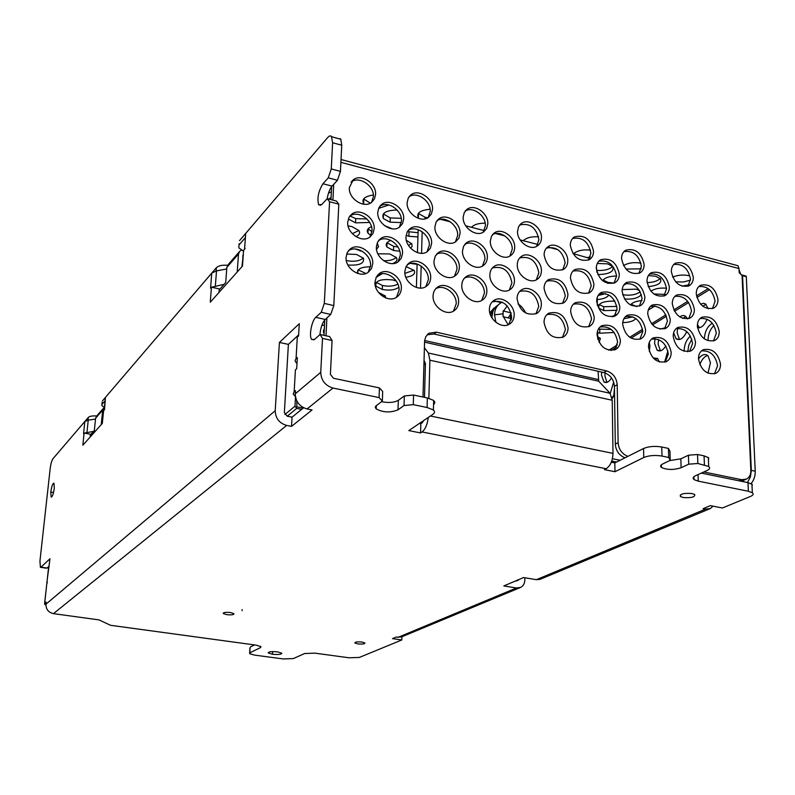 <?xml version="1.0" encoding="UTF-8"?>
<svg xmlns="http://www.w3.org/2000/svg" width="795" height="795" viewBox="0 0 795 795"><rect width="100%" height="100%" fill="white"/><g stroke="black" fill="none" stroke-linecap="round" stroke-linejoin="round"><path stroke-width="1.19" d="M303.183 408.123L296.813 406.851L296.833 400.998M242.068 610.709L242.147 609.616M401.902 636.765L401.803 639.965L359.4 657.415L349.035 657.793L314.909 653.142L304.584 653.53L293.375 658.578L283.308 658.946L254.48 655.1L249.7 653.709L250.067 647.955M250.345 646.991L254.509 644.914M272.496 654.265L268.273 652.973C268.432 651.701 271.532 651.334 277.574 651.87L281.778 653.162C281.609 654.424 278.518 654.792 272.496 654.265L272.655 651.602M297.072 341.015L297.3 337.15L298.572 335.967L299.278 323.724L279.413 342.446L275.209 410.747L45.961 604.18C45.921 609.288 48.416 612.438 53.444 613.641L98.938 619.881L110.604 625.307L256.02 645.123L260.998 646.663L260.591 647.557L249.978 652.765M401.803 639.965L392.472 638.624L396.119 637.103L401.326 637.004L520.119 587.624M45.961 604.18L46.18 602.103L44.659 603.395L46.229 588.976L44.6 603.445M284.858 414.533L294.995 406.175L296.724 408.401L287.204 416.212L284.352 412.545L288.396 344.384L298.632 334.894M279.413 342.446L288.396 344.384M275.209 410.747C275.497 418.349 279.313 423.238 286.667 425.424L291.526 426.378L312.047 409.962L307.059 408.968L332.986 388.049L379.056 397.579L379.424 387.9L333.453 378.271L330.402 374.346L332.081 340.498L329.607 336.573L320.077 334.476L322.502 338.402L320.743 372.318C321.13 380.398 325.205 385.635 332.986 388.049M287.204 416.212L292.053 417.166L291.526 426.378M292.053 417.166L303.62 407.775M45.911 605.055L44.609 604.26L44.659 603.395M49.161 566.139L47.084 568.067L41.002 567.163L49.976 558.716L46.975 581.652M226.734 268.968L216.518 270.896L211.748 273.092L105.437 397.391L104.523 409.634L103.588 410.737L102.326 423.387L82.829 445.27L84.101 433.066L90.431 434.229L90.143 437.061M331.267 168.938L328.265 177.851L337.448 180.256L340.449 171.362L331.267 168.938L332.618 142.742L331.416 136.233L329.696 135.865L327.908 137.287L245.695 233.412L244.572 249.143L245.148 248.537L243.598 250.306L242.475 266.087L210.268 302.239L211.44 287.154L219.271 288.923L219.003 292.431M340.449 171.362L341.751 145.217L340.707 138.956L338.302 138.559M337.448 180.256L332.072 186.129C329.776 188.942 328.146 193.135 327.192 198.68L336.404 201.046L338.829 204.136L333.811 305.598L330.72 314.432L325.234 319.451C322.333 322.72 320.574 327.769 319.928 334.606M328.265 177.851L322.949 183.754C318.368 191.257 316.947 198.293 318.686 204.862L321.846 204.454L327.182 198.68L329.567 201.771L338.829 204.136M332.081 340.498L322.502 338.402M329.567 201.771L324.31 303.422L333.811 305.598M324.31 303.422L321.24 312.296L330.72 314.432M46.229 588.976L48.584 567.312M47.352 582.844L47.024 581.602M54.289 488.219L53.961 483.181C52.718 483.271 51.675 486.222 50.8 492.035L51.168 497.123C52.4 496.915 53.434 493.953 54.289 488.219M320.743 372.318L295.263 393.823L295.442 390.673L294.16 391.766L295.412 369.884L296.704 368.751L297.34 357.561L296.058 358.704L297.3 337.15M320.077 334.476L314.631 339.376L311.71 339.475C308.748 336.404 311.64 320.792 315.804 317.334L321.24 312.296M211.44 287.154L210.904 287.77M40.416 567.332L39.939 561.081L50.174 468.593C50.8 463.863 51.735 460.583 52.967 458.735L84.836 421.479L83.564 433.643M93.542 431.407L84.28 433.106M95.509 419.084L88.235 420.148L84.836 421.479M105.437 397.391L105.228 398.772M295.203 373.571L295.412 369.884M295.382 396.466L293.186 394.032L294.16 391.766M224.12 284.332L211.679 287.214M243.161 256.517L242.614 257.143M245.695 233.412L245.397 236.791M296.306 362.918L295.044 360.771L296.058 358.704M379.424 387.9L382.693 391.438L382.335 401.078L379.056 397.579M382.335 401.078L375.687 406.136L375.29 407.408L376.204 408.938C383.19 412.565 390.454 412.863 397.997 409.842L404.039 405.539L404.347 395.96L398.325 400.322C394.161 402.598 388.566 403.045 381.521 401.674M433.553 404.556C435.233 403.154 435.143 401.723 433.305 400.263L427.342 397.927L413.559 395.045L413.271 404.645L404.039 405.539M413.559 395.045L404.347 395.96M413.271 404.645L427.084 407.507L433.056 409.803C435.004 411.343 434.984 412.834 432.997 414.265L408.809 430.592L420.575 432.937L422.056 431.953C425.295 429.3 427.372 424.46 428.276 417.445M419.412 423.437L420.833 423.725L420.575 432.937M416.391 287.452L417.117 263.96M417.454 252.641L418.16 229.755M424.033 360.314L425.434 363.514L424.49 397.331M423.566 420.635L422.314 422.721L420.893 422.433M420.833 423.725L422.314 422.721M424.391 347.693L428.376 353.02L429.886 360.195L428.863 398.295M420.525 288.088L421.171 266.067M421.549 253.317L422.195 231.792M596.975 272.447L596.359 266.772M589.721 258.355L572.907 253.535M597.254 297.33L597.353 305.519M597.631 330.79L597.731 339.097M598.088 371.265L598.695 381.203L610.083 393.277L612.23 400.263L612.995 453.379L430.403 416.014M611.305 462.203L614.833 462.919L614.962 471.723L604.409 469.616L606.148 468.742C610.381 465.91 612.657 460.782 612.995 453.379M557.921 249.66L548.818 247.305M537.867 244.472L520.109 239.891M504.895 235.956L495.524 233.531M484.234 230.61L465.721 225.82M450.278 221.825L440.619 219.331M489.819 312.912L494.192 307.854M494.639 301.027L501.337 302.637M614.833 462.919L643.572 448.499L643.761 457.522L614.962 471.723M668.684 457.463L670.215 460.375L669.976 451.371L668.446 448.41L668.684 457.463L661.987 456.072C655 454.959 648.929 455.436 643.761 457.522M668.446 448.41L661.758 447.009C654.792 445.876 648.72 446.373 643.572 448.499M670.215 460.375L662.692 463.972C660.466 465.105 660.049 466.258 661.44 467.44C667.055 469.994 673.604 470.093 681.106 467.738L688.718 464.191L688.44 455.217L680.838 458.824L669.817 460.573M708.454 460.563L708.643 457.761L704.082 455.863L697.533 454.502L697.831 463.485L688.718 464.191M697.533 454.502L688.44 455.217M697.831 463.485L708.673 466.466C710.323 467.848 709.786 469.199 707.043 470.521L695.585 475.698C692.843 477.04 692.395 478.371 694.244 479.723L698.268 481.154L748.383 491.26L752.328 492.731C753.849 493.993 753.233 495.225 750.49 496.428L722.407 507.985L710.352 505.63L703.148 508.651L705.562 509.108L536.367 579.674L523.547 577.558L503.811 585.945L516.422 587.982L397.997 637.371M701.329 473.104L747.996 482.635L748.383 491.26M752.06 486.729L752.209 484.344L747.996 482.635M713.075 506.167L710.253 508.581L705.562 509.108M524.839 577.766L524.829 580.042C524.7 583.55 523.279 586.014 520.556 587.435L516.422 587.982M709.756 508.79L540.123 579.317L536.367 579.674M515.736 580.877L518.26 580.171M295.263 393.823C295.591 401.634 299.526 406.682 307.059 408.968M357.74 643.89L354.858 642.986C354.977 641.962 357.362 641.654 362.003 642.052L364.865 642.946C364.776 643.98 362.401 644.298 357.74 643.89M226.774 614.674L223.296 613.541C223.325 612.428 225.73 612.09 230.51 612.538L233.969 613.66C233.969 614.783 231.564 615.121 226.774 614.674M692.097 493.546L694.741 494.54C695.148 497.133 691.262 498.117 683.064 497.491L680.391 496.497C679.973 493.904 683.869 492.92 692.097 493.546M490.336 314.621L495.822 306.641M491.37 316.907L492.562 312.673M693.926 477.696L693.24 477.557M519.175 579.416L517.694 580.042M612.13 398.583L614.565 394.896M425.404 364.637L423.914 364.309M611.971 397.51L614.565 394.747M294.995 406.175L295.502 397.172M296.724 408.401L301.633 409.385M742.55 275.666L746.306 276.65L755.23 471.206L751.325 470.392L742.55 275.666L741.944 274.991M751.086 483.608C753.918 480.23 755.3 476.096 755.23 471.206M746.306 276.65L745.71 275.984M697.424 324.38L699.401 327.779L697.463 327.302M706.089 304.366L702.75 306.204M691.819 339.246L688.808 345.1L687.745 351.758M605.094 372.934L604.896 375.896L606.973 382.355M713.95 325.523C710.064 329.359 708.087 334.367 708.017 340.558M659.462 362.023L657.515 358.446L655.1 359.728M658.568 339.554L658.121 344.195L660.436 350.814M707.709 355.494C704.35 356.458 701.727 359.499 699.819 364.617M677.579 328.345L677.161 332.847L679.526 339.475M685.896 316.549L682.686 318.397M614.475 388.775L613.77 395.334M747.429 482.515L750.42 476.96L751.325 470.392M690.418 336.096C686.353 339.703 684.247 344.762 684.107 351.271M697.533 327.818C701.299 328.186 704.499 325.304 707.143 319.173M708.315 308.808L705.304 303.819L703.277 303.332L700.594 304.177M657.515 358.446L653.093 357.899M712.32 323.237C707.52 326.198 704.847 331.416 704.32 338.899M601.686 372.08L601.477 375.121L603.962 381.948C606.446 383.379 608.97 382.047 611.544 377.933M687.476 318.914L686.055 316.698C684.266 315.078 682.17 315.158 679.765 316.927M673.613 332.857L676.148 338.809C679.954 340.856 683.481 338.441 686.731 331.565M649.296 351.479L649.922 346.123L649.306 342.287M665.594 327.689L659.979 329.12M655.02 338.68L654.563 343.341L657.127 350.188C659.949 351.927 662.851 350.525 665.822 345.974M613.69 382.077L610.272 393.326M707.987 373.193L710.462 362.649L707.997 355.753C704.996 353.427 701.826 354.5 698.487 358.952M667.87 350.824L664.63 362.083M90.352 435.004L94.347 430.502L95.589 418.25L102.694 410.081L101.243 424.609M95.589 418.25L96.871 415.795M411.552 263.602L417.107 264.308M485.179 223.166C478.66 223.127 474.088 224.508 471.475 227.31M328.504 193.096L331.356 191.863M370.46 266.772C360.89 266.911 356.617 269.127 357.641 273.391M376.134 277.346L382.097 273.719M392.293 228.841L384.353 225.522M371.454 226.585C367.409 228.443 366.306 230.689 368.145 233.323L370.877 235.429M347.882 264.993C359.28 265.729 364.478 263.493 363.464 258.266L356.597 254.48L346.67 253.993M430.125 209.234C419.899 210.268 416.043 213.239 418.528 218.128M321.766 325.553L324.519 324.976M348.598 219.102L355.544 222.848L369.655 222.451M396.268 281.082L393.018 279.989C380.666 278.638 374.982 280.715 375.985 286.21L382.316 289.459C389.441 290.771 394.946 290.056 398.832 287.293M390.812 240.358C386.44 242.167 385.187 244.403 387.036 247.066L393.505 250.475L399.766 251.21M410.687 248.288L412.118 246.341L411.82 243.896L406.325 240.259M385.694 297.906L385.257 296.008L378.808 292.56M405.857 277.306C412.943 276.143 415.725 273.858 414.195 270.449L406.046 266.593M538.613 236.791C531.547 236.403 526.419 237.705 523.239 240.696M324.3 329.15L323.525 332.608L324.092 333.254M397.103 209.999C385.724 210.347 381.183 213.219 383.468 218.625L390.116 222.183L401.306 222.56M406.116 235.36L408.888 236.284L417.941 236.92M355.196 249.014L362.699 251.508M376.512 249.362L378.579 246.579L377.088 243.29M331.078 197.428L328.683 199.068M392.651 263.602C396.536 262.012 397.788 260.005 396.387 257.59L389.759 253.933L377.854 253.804M355.981 236.662C359.37 234.982 360.364 232.945 358.952 230.56L351.857 226.565L348.091 225.919M373.362 194.994C364.498 196.385 361.308 199.346 363.792 203.848M378.629 208.36L388.894 204.961M597.8 274.563C609.228 274.275 614.247 271.642 612.865 266.643L607.698 263.861L597.274 263.443M639.478 290.453L636.139 289.151L622.177 289.589M624.453 298.98C632.85 299.576 638.494 298.085 641.376 294.498M597.284 299.556C603.375 299.069 607.211 297.529 608.801 294.945M615.896 314.164L612.279 316.837M622.743 322.591C629.233 322.492 633.605 321.15 635.861 318.566M689.285 275.756C683.442 274.504 677.887 274.951 672.62 277.107M681.921 286.17L689.126 284.789M599.102 342.317L600.404 338.511L597.701 336.683M648.173 286.647C657.972 285.594 662.076 282.99 660.466 278.816L655.627 276.233L648.372 275.547M648.233 310.12L654.921 305.966M641.992 300.57C636.03 301.076 632.194 302.557 630.505 305.002M614.893 301.136C602.779 300.937 597.492 303.332 599.032 308.321L603.763 310.616L617.039 310.298M598.724 261.257C608.314 259.796 614.267 264.705 616.582 276.004C609.447 276.143 604.776 277.703 602.59 280.705M623.509 285.415L626.798 283.338M597.651 332.568L599.818 333.234L614.177 332.459M590.516 250.117C583.023 249.342 577.369 250.544 573.573 253.704M666.518 288.227C659.999 287.651 654.782 288.625 650.867 291.149M640.959 263.165C634.092 262.012 628.259 262.817 623.469 265.59M84.946 421.36L88.325 417.415L88.036 420.177M96.662 415.984C92.449 415.696 89.666 416.173 88.325 417.415M104.384 407.527L101.84 405.5L102.177 402.181M102.426 400.928L105.338 397.52M211.927 272.904L216.359 267.716L216.111 270.976M227.559 265.282C222.193 264.874 218.466 265.689 216.359 267.716M243.528 251.23L238.808 247.802L239.106 243.697M239.514 240.656L245.516 233.631M346.322 260.581C353.904 261.972 359.559 261.128 363.305 258.037M352.304 233.66L358.923 230.51M383.309 213.915L390.275 217.919L401.266 218.327M376.224 282.344L382.465 285.504C388.586 286.717 393.734 286.26 397.897 284.123M367.996 233.124L368.174 228.92L371.931 231.653M330.78 187.908L331.585 187.481M363.593 198.979L370.351 203.123M386.877 246.867L387.036 242.723L393.654 246.331L397.957 247.007M408.521 245.516L411.522 243.449M358.147 269.853L365.879 273.5M323.635 321.488L324.708 321.21M350.029 216.031L355.733 218.595L366.892 218.973M418.299 213.378L425.027 217.234L427.73 217.77M407.408 231.593L418.071 232.716M376.552 245.317L377.893 244.164M404.903 273.391L413.986 270.171M383.299 296.724L384.929 295.581M383.627 260.72C389.54 260.889 393.744 259.776 396.238 257.381M603.097 279.969L607.937 282.384L614.128 283.08M653.858 293.991L665.226 294.408M598.079 295.541L605.681 293.623M625.874 269.028L641.187 268.839M623.896 318.725L632.87 316.887M612.885 316.032L613.571 316.569M598.406 329.05L611.285 329.468M597.78 339.266L599.857 337.925M647.1 282.632C653.261 282.434 657.624 281.052 660.178 278.498M631.071 304.227L636.875 306.622M622.624 294.707C630.008 295.839 635.881 294.875 640.263 291.805M675.611 281.828L683.362 281.986L690.457 280.148M599.092 304.505L603.713 306.711L616.86 306.413M587.734 257.421L590.297 257.033M596.956 270.419C604.21 270.817 609.447 269.475 612.667 266.404M102.088 404.248L105.049 400.809M102.694 410.081L104.195 407.447M217.214 270.757L225.641 269.177M239.215 244.771L245.397 237.586M241.928 266.693L243.32 254.241M219.191 289.877L225.71 282.533L226.843 267.388L238.51 253.983L239.792 251.18L241.382 250.226M238.51 253.983L237.208 271.999M226.843 267.388L228.344 264.417M326 335.778L326.904 317.921M332.906 200.151L333.711 184.341M331.624 186.656L330.959 199.654M324.777 319.918L323.982 335.341M739.042 269.783L740.562 273.778M703.833 471.972L741.506 479.683L746.396 479.137C749.427 477.487 750.907 474.545 750.838 470.292L742.083 275.537L739.171 272.705L738.992 268.551L737.979 265.729L341.035 159.517M625.029 457.801C619.156 455.416 615.906 450.864 615.3 444.157L614.436 386.32L617.218 384.71C616.483 377.645 612.945 373.054 606.595 370.927L436.445 332.181L429.032 333.224L425.812 336.633L424.609 340.727L422.99 397.023M617.218 384.71L618.113 442.686L615.3 444.157M627.871 456.37C621.988 453.985 618.729 449.423 618.113 442.686M432.55 209.284L431.427 213.944L428.475 217.363C420.883 223.355 406.275 213.338 407.129 202.655L408.242 198.104L411.085 194.735C418.677 188.594 433.345 198.591 432.55 209.284M644.139 264.447C644.139 268.422 642.688 271.274 639.796 272.993C630.216 275.05 624.135 270.24 621.551 258.564C621.571 254.708 622.962 251.916 625.705 250.196C635.324 247.941 641.466 252.691 644.139 264.447M622.107 291.139C622.137 287.134 623.588 284.252 626.47 282.493C636.109 280.287 642.241 285.077 644.854 296.863C644.854 300.997 643.324 303.938 640.293 305.687C630.683 307.665 624.622 302.816 622.107 291.139M431.625 243.24L430.423 248.11L427.273 251.657C419.531 257.5 405.142 247.503 405.987 236.791L407.179 232.031L410.2 228.543C417.951 222.53 432.41 232.498 431.625 243.24M377.784 212.285L378.927 207.704L381.799 204.295C389.56 197.945 404.585 208.022 403.701 218.923L402.538 223.614L399.557 227.082C391.796 233.283 376.83 223.156 377.784 212.285M670.255 319.421C670.264 323.684 668.704 326.675 665.584 328.415C656.153 330.243 650.211 325.394 647.746 313.866C647.756 309.742 649.237 306.81 652.198 305.061C661.659 303.004 667.681 307.794 670.255 319.421M717.984 299.417C718.044 303.571 716.573 306.482 713.572 308.152C704.529 309.841 698.755 305.071 696.271 293.852C696.231 289.817 697.632 286.965 700.484 285.286C709.557 283.388 715.391 288.098 717.984 299.417M648.501 346.998C648.511 342.705 650.072 339.674 653.182 337.895C662.672 335.917 668.665 340.747 671.169 352.384C671.179 356.806 669.549 359.906 666.28 361.665C656.829 363.414 650.906 358.525 648.501 346.998M568.067 327.908C567.988 332.191 566.338 335.261 563.128 337.12C552.863 339.366 546.493 334.397 544.019 322.204C544.118 318.07 545.698 315.068 548.739 313.2C559.044 310.706 565.483 315.615 568.067 327.908M462.481 250.991L463.664 246.092L466.804 242.594C474.337 237.089 487.951 246.848 487.345 257.252C487.216 261.078 485.725 263.94 482.883 265.818C475.34 271.155 461.816 261.356 462.481 250.991M517.525 231.444L518.628 226.615L521.659 223.226C528.864 218.049 541.912 227.618 541.465 237.685C541.385 241.461 539.954 244.254 537.181 246.053C529.987 251.061 517.018 241.461 517.525 231.444M593.547 251.26C593.507 255.145 592.066 257.968 589.224 259.727C579.237 262.062 572.927 257.212 570.303 245.198C570.363 241.422 571.744 238.659 574.467 236.9C584.464 234.386 590.834 239.176 593.547 251.26M693.3 277.266C693.339 281.321 691.898 284.173 688.977 285.852C679.765 287.681 673.892 282.911 671.348 271.542C671.328 267.627 672.709 264.815 675.482 263.135C684.724 261.098 690.666 265.808 693.3 277.266M593.895 284.044C593.845 288.098 592.315 291.02 589.324 292.808C579.317 295.054 573.026 290.165 570.462 278.151C570.532 274.225 571.993 271.353 574.845 269.565C584.881 267.11 591.232 271.94 593.895 284.044M487.822 223.693L486.689 228.503L483.628 231.941C476.235 237.417 462.481 227.599 463.157 217.264L464.27 212.563L467.231 209.174C474.625 203.56 488.438 213.328 487.822 223.693M620.378 340.33C620.339 344.682 618.689 347.773 615.449 349.581C605.611 351.569 599.47 346.63 597.035 334.784C597.095 330.571 598.655 327.55 601.736 325.721C611.623 323.495 617.834 328.365 620.378 340.33M669.34 286.955C669.36 291.05 667.88 293.951 664.898 295.661C655.487 297.559 649.525 292.759 647.001 281.231C647.001 277.266 648.412 274.424 651.244 272.705C660.685 270.588 666.717 275.338 669.34 286.955M433.066 295.869C433.255 291.934 434.815 288.992 437.747 287.035C445.597 281.49 459.311 291.318 458.626 301.941C458.457 305.996 456.837 309.007 453.766 310.964C445.916 316.311 432.321 306.443 433.066 295.869M672.272 303.75C672.252 299.675 673.703 296.783 676.605 295.064C685.876 293.087 691.799 297.837 694.373 309.315C694.413 313.518 692.902 316.47 689.841 318.169C680.609 319.928 674.746 315.118 672.272 303.75M490.316 241.104L491.459 236.244L494.55 232.796C501.913 227.459 515.24 237.129 514.713 247.354C514.604 251.16 513.153 253.983 510.34 255.831C502.977 260.989 489.73 251.299 490.316 241.104M514.176 315.118C514.047 319.302 512.407 322.343 509.257 324.261C501.635 329.14 488.816 319.481 489.392 309.235C489.531 305.191 491.101 302.219 494.102 300.301C501.705 295.184 514.693 304.803 514.176 315.118M698.487 358.863C698.457 354.491 700.017 351.45 703.148 349.721C712.26 347.981 718.044 352.771 720.518 364.09C720.568 368.572 718.948 371.672 715.679 373.382C706.596 374.932 700.872 370.092 698.487 358.863M460.047 233.352L458.884 238.192L455.774 241.69C448.211 247.344 434.149 237.437 434.905 226.913L436.058 222.183L439.049 218.744C446.621 212.931 460.742 222.809 460.047 233.352M567.769 260.939C567.7 264.864 566.229 267.726 563.337 269.525C553.131 271.96 546.712 267.07 544.088 254.877C544.178 251.071 545.599 248.269 548.351 246.47C555.496 241.541 568.137 250.991 567.769 260.939M619.295 274.136C619.265 278.151 617.785 281.033 614.843 282.791C605.045 284.938 598.864 280.088 596.29 268.253C596.339 264.357 597.76 261.525 600.553 259.776C610.381 257.421 616.622 262.211 619.295 274.136M541.405 270.847C541.316 274.802 539.805 277.694 536.873 279.532C529.549 284.411 516.78 274.832 517.277 264.775C517.386 260.929 518.847 258.097 521.649 256.258C528.963 251.19 541.852 260.74 541.405 270.847M619.832 306.979C619.802 311.163 618.232 314.144 615.141 315.933C605.323 318 599.162 313.111 596.657 301.265C596.707 297.211 598.208 294.289 601.139 292.5C610.987 290.205 617.228 295.034 619.832 306.979M570.641 311.61C570.711 307.526 572.241 304.565 575.232 302.726C585.309 300.341 591.649 305.21 594.243 317.324C594.183 321.558 592.573 324.589 589.423 326.407C579.386 328.564 573.125 323.635 570.641 311.61M567.918 294.17C567.839 298.264 566.279 301.226 563.238 303.064C553.002 305.399 546.602 300.47 544.058 288.277C544.148 284.312 545.638 281.41 548.54 279.572C558.806 277.018 565.265 281.887 567.918 294.17M541.355 304.525C541.256 308.659 539.656 311.67 536.555 313.538C526.081 315.983 519.572 311.014 517.038 298.642C517.157 294.627 518.688 291.695 521.639 289.817C529.063 284.839 541.793 294.369 541.355 304.525M489.859 274.901C489.988 271.025 491.479 268.154 494.331 266.285C501.814 261.058 514.961 270.697 514.444 280.973C514.325 284.958 512.785 287.889 509.804 289.778C502.311 294.796 489.283 285.117 489.859 274.901M486.858 291.338C486.719 295.352 485.129 298.324 482.108 300.252C474.436 305.429 461.13 295.661 461.796 285.266C461.955 281.36 463.475 278.449 466.367 276.541C474.029 271.155 487.454 280.893 486.858 291.338M433.991 261.118L435.223 256.169L438.403 252.621C446.114 246.937 460.027 256.785 459.341 267.368C459.192 271.234 457.672 274.126 454.78 276.044C447.068 281.549 433.245 271.661 433.991 261.118M404.834 271.483L406.096 266.494L409.326 262.887C417.226 257.014 431.456 266.961 430.681 277.733C430.502 281.619 428.952 284.54 426.031 286.508C418.14 292.192 403.989 282.215 404.834 271.483M402.528 253.357L401.286 258.266L398.106 261.853C390.176 267.915 375.439 257.809 376.393 246.897L377.605 242.107L380.666 238.58C388.596 232.349 403.413 242.415 402.528 253.357M346.073 257.252L347.335 252.432L350.426 248.855C358.535 242.395 373.72 252.562 372.746 263.711L371.464 268.65L368.234 272.297C360.125 278.568 345.03 268.372 346.073 257.252M695.466 341.83C695.496 346.203 693.916 349.253 690.716 350.973C681.464 352.662 675.631 347.822 673.206 336.444C673.196 332.201 674.707 329.209 677.757 327.47C687.039 325.572 692.952 330.352 695.466 341.83M697.364 326.119C697.334 321.925 698.815 318.974 701.796 317.275C710.889 315.436 716.712 320.186 719.236 331.515C719.296 335.828 717.756 338.839 714.616 340.518C705.562 342.148 699.809 337.348 697.364 326.119M374.972 282.086L376.283 277.067L379.553 273.401C387.632 267.329 402.21 277.375 401.336 288.347C401.137 292.252 399.547 295.203 396.596 297.221C388.517 303.104 374.038 293.017 374.972 282.086M347.733 222.143L348.906 217.542L351.807 214.094C359.747 207.505 375.161 217.681 374.177 228.791L372.974 233.501L369.953 237.019C362.013 243.439 346.68 233.213 347.733 222.143M375.578 194.427L374.455 198.939L371.623 202.327C363.852 208.866 348.299 198.631 349.363 187.6L353.189 179.879C360.96 173.181 376.572 183.377 375.578 194.427M645.59 329.756C645.58 334.069 643.98 337.11 640.79 338.879C631.16 340.787 625.118 335.897 622.674 324.211C622.704 320.037 624.234 317.066 627.245 315.277C636.914 313.141 643.036 317.96 645.59 329.756M409.037 196.782C416.699 190.939 431.029 200.887 430.244 211.43L428.197 217.552M743.236 480.508L740.731 481.144M614.436 386.32C613.71 379.275 610.182 374.693 603.852 372.567L606.595 370.927M427.253 334.745L434.06 334.019L603.852 372.567M408.123 230.53C415.914 224.776 430.075 234.694 429.3 245.297L427.014 251.826M351.082 182.135C358.853 175.476 374.395 185.633 373.402 196.653L371.533 202.397M377.387 275.388C385.466 269.396 399.925 279.403 399.06 290.314L396.466 297.3M379.702 206.412C387.503 200.211 402.33 210.258 401.455 221.06L399.378 227.201M701.448 350.893C710.164 350.317 715.54 355.246 717.577 365.69L714.496 373.819M698.765 286.578C707.51 285.832 712.956 290.692 715.093 301.166L712.489 308.589M674.866 296.366C683.819 295.492 689.364 300.391 691.511 311.054L688.798 318.596M492.562 234.565C500.045 229.835 512.725 239.414 512.219 249.352L509.833 256.119M519.711 224.955C529.997 222.769 536.396 227.678 538.921 239.683L536.605 246.38M437.012 220.672C444.663 215.256 458.357 225.064 457.672 235.419L455.426 241.909M649.475 274.086C658.638 273.003 664.322 277.892 666.538 288.764L663.954 296.078M616.582 276.004L614.038 283.179M546.871 314.641C556.947 312.922 563.138 317.93 565.424 329.687L562.423 337.458M519.701 257.918C530.007 255.811 536.396 260.76 538.851 272.764L536.297 279.85M599.947 327.043C609.546 325.761 615.439 330.76 617.626 342.039L614.575 349.969M546.443 248.09C556.5 246.182 562.741 251.111 565.166 262.877L562.681 269.863M435.67 288.814C443.57 283.636 456.887 293.405 456.211 303.839L453.438 311.153M464.777 244.403C472.409 239.394 485.487 249.073 484.9 259.24L482.456 266.067M623.896 251.667C633.267 250.355 639.101 255.245 641.396 266.325L638.932 273.401M650.449 306.363C659.602 305.369 665.266 310.298 667.422 321.15L664.6 328.832M492.135 301.901C502.728 299.675 509.237 304.694 511.642 316.957L508.74 324.529M465.224 211.053C472.737 205.945 485.993 215.654 485.397 225.77L483.191 232.21M572.976 271.075C582.805 269.435 588.886 274.374 591.222 285.902L588.588 293.176M572.579 238.49C582.397 236.771 588.499 241.67 590.904 253.198L588.499 260.104M673.733 264.506C682.686 263.552 688.261 268.412 690.467 279.085L687.973 286.289M700.087 318.497C708.832 317.831 714.238 322.73 716.325 333.184L713.493 340.966M625.476 316.589C634.857 315.456 640.631 320.415 642.797 331.485L639.866 339.276M599.321 293.902C608.92 292.52 614.853 297.479 617.099 308.768L614.306 316.311M573.394 304.157C583.232 302.607 589.284 307.595 591.55 319.113L588.658 326.765M546.642 281.112C556.719 279.293 562.94 284.262 565.295 296.018L562.562 303.392M519.701 291.387C530.036 289.37 536.386 294.369 538.771 306.373L535.959 313.846M492.334 267.975C502.917 265.649 509.446 270.628 511.93 282.891L509.307 290.046M464.33 278.27C472.081 273.381 484.97 283.04 484.394 293.246L481.691 300.48M436.336 254.48C444.117 249.163 457.622 258.961 456.946 269.356L454.452 276.243M407.209 264.805C415.139 259.17 429.111 269.068 428.346 279.711L425.792 286.657M378.539 240.627C386.479 234.525 401.137 244.542 400.263 255.414L397.947 261.962M350.416 248.865L348.27 250.962C356.329 244.492 371.523 254.619 370.54 265.759L368.184 272.327M676.038 328.703C684.972 327.918 690.487 332.847 692.584 343.5L689.633 351.41M651.453 339.127C660.595 338.223 666.22 343.192 668.317 354.033L665.246 362.083M624.671 283.885C634.052 282.662 639.856 287.581 642.092 298.662L639.399 306.085M351.797 214.094L349.671 216.28C357.591 209.701 372.964 219.847 371.981 230.928L369.884 237.069M736.081 265.222L737.979 265.729M88.762 420.068L95.082 419.154M511.265 319.938L511.274 318.626L503.066 316.688L503.126 310.964L511.076 312.852M511.165 313.17L508.214 317.901M510.599 318.467L510.638 314.005M511.592 318.05L510.927 318.537M260.661 646.385L260.591 647.557M50.8 492.035L53.533 492.493M211.748 273.092L210.576 288.108M88.235 420.148L86.973 432.341M216.518 270.896L215.356 285.942M332.618 142.742L341.751 145.217M322.949 183.754L332.072 186.129M315.804 317.334L325.234 319.451M53.444 613.641L286.667 425.424M398.325 400.322L397.997 409.842M427.342 397.927L427.084 407.507M424.629 340.508L598.188 379.503M424.54 342.148L598.695 381.203M428.376 353.02L610.083 393.277M606.148 468.742L422.056 431.953M429.886 360.195L612.23 400.263M661.987 456.072L661.758 447.009M680.838 458.824L681.106 467.738M704.082 455.863L704.39 464.837M698.05 474.585L698.268 481.154M516.054 580.926L518.002 580.092M620.13 460.265L612.408 458.695M616.582 462.044L611.733 461.06M610.987 350.516L616.662 347.017M631.031 338.143L642.777 330.889M652.516 324.867L666.448 316.261M674.508 311.282L688.639 302.557M696.857 297.479L709.518 289.658M608.791 350.207L617.357 344.901M629.68 337.269L642.579 329.279M651.522 323.744L665.852 314.86M673.802 309.941L687.715 301.325M696.49 295.889L708.236 288.615M390.275 217.919L390.116 222.183M382.465 285.504L382.316 289.459M393.654 246.331L393.505 250.475M364.647 273.241L364.627 273.858M355.733 218.595L355.544 222.848M425.027 217.234L424.977 218.864M409.028 232.08L408.888 236.284M360.215 250.177L360.175 251.031M607.937 282.384L607.946 283.477M626.887 269.326L626.907 270.091M599.768 329.438L599.818 333.234M603.713 306.711L603.763 310.616M243.27 254.937L242.723 255.563M340.896 162.329L738.992 268.551M741.506 479.683L738.943 480.786M436.445 332.181L434.06 334.019M502.241 302.17L500.761 302.984C496.786 305.499 494.699 309.454 494.51 314.82L495.921 322.333M498.465 304.733C494.391 307.228 492.244 311.203 492.045 316.649M503.106 313.826L494.51 314.82M507.22 305.926L503.483 311.044M503.424 316.768L508.174 324.777M268.273 652.973L268.312 652.427M249.958 647.846L249.63 652.993M104.125 410.091L105.248 398.822M46.428 568.196L40.356 567.292M340.916 139.274L331.813 136.79M320.842 205.309L318.606 204.732M313.995 339.853L311.6 339.326M376.333 405.5L376.204 408.938M433.663 400.541L433.414 410.091M661.37 464.797L661.44 467.44M708.345 457.513L708.673 466.466M693.896 476.722L693.985 479.534M751.941 484.125L752.328 492.731M223.335 613.005L223.296 613.541M491.966 317.106L491.986 317.96M516.362 580.976L518.569 580.042M676.028 338.71L679.506 339.545M375.866 286.041L376.005 282.593M323.446 332.499L323.585 329.826M357.82 273.48L357.979 270.052M602.978 281.003L602.968 280.138M598.864 308.132L598.834 304.813M96.861 415.805L103.251 408.451M102.028 404.317L102.237 402.32M228.334 264.427L239.136 251.985M746.098 276.084L742.351 275.09M379.523 273.42L377.446 275.309M381.789 204.305L379.791 206.303M676.674 295.034L675.71 295.641M494.52 232.816L492.94 234.137M521.639 223.236L520.159 224.458M600.583 259.756L599.37 260.631M601.805 325.692L600.652 326.437M548.341 246.47L546.96 247.543M466.774 242.604L465.085 244.045M574.457 236.9L573.155 237.894M575.272 302.706L574.01 303.581M438.373 252.641L436.564 254.211M626.51 282.464L625.397 283.219M429.052 333.214L427.422 334.486M745.889 479.365L742.828 480.677M467.202 209.194L465.522 210.685M439.029 218.764L437.24 220.384M603.892 381.888L606.525 382.474M627.315 315.237L626.231 315.933M363.613 203.629L363.802 199.297M548.779 313.17L547.427 314.114M653.261 337.855L652.288 338.441M418.478 213.617L418.349 217.91M574.855 269.555L573.573 270.489M651.294 272.685L650.24 273.381M548.55 279.562L547.179 280.575M601.179 292.471L599.996 293.285M380.656 238.589L378.619 240.537M353.179 179.879L351.102 182.105M494.311 266.295L492.731 267.557M409.296 262.906L407.358 264.626M652.268 305.022L651.244 305.668M410.19 228.553L408.272 230.331M675.531 263.105L674.548 263.761M625.735 250.186L624.592 250.991M700.554 285.256L699.65 285.822M521.649 289.817L520.178 290.91M494.112 300.301L492.542 301.484M521.639 256.268L520.159 257.431M411.075 194.745L409.196 196.574M383.299 218.406L383.458 214.133M660.267 350.863L657.028 350.098M466.347 276.551L464.648 277.922M525.773 313.071C523.507 308.619 520.914 305.588 518.002 303.968M437.717 287.055L435.908 288.555M630.813 304.535L630.823 305.181M680.391 496.487L680.341 494.907M491.976 316.708L492.781 311.968"/></g></svg>
